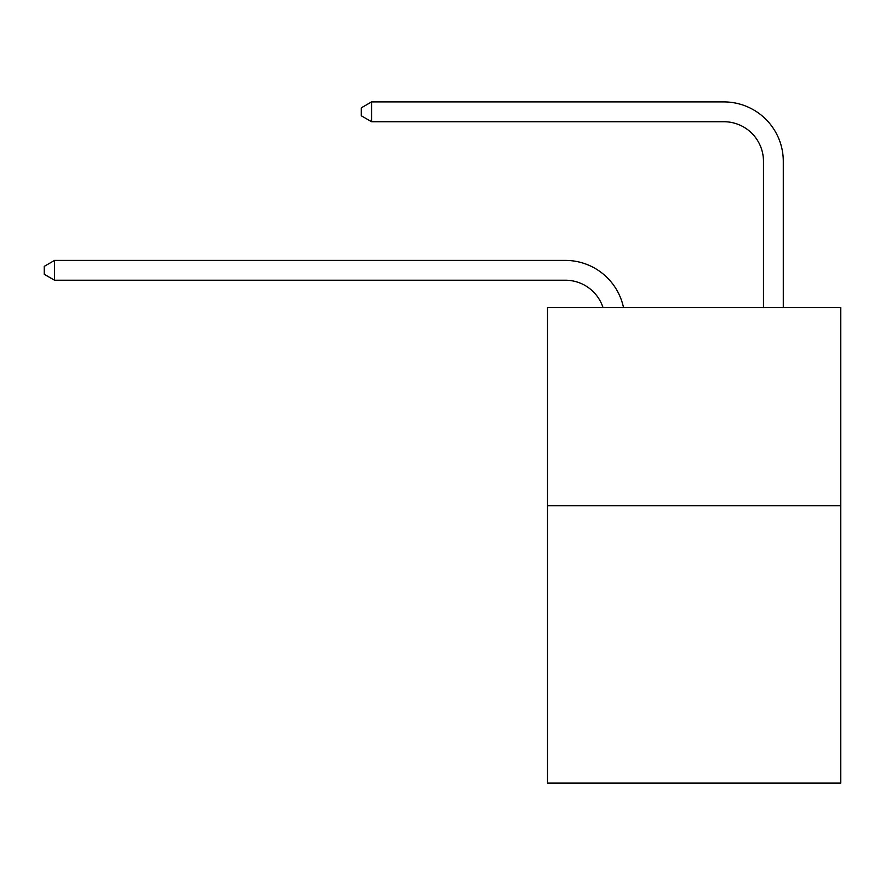 <?xml version="1.0" encoding="UTF-8"?>
<svg xmlns="http://www.w3.org/2000/svg" width="885" height="885" viewBox="0 0 885 885"><rect width="100%" height="100%" fill="white"/><g stroke="black" fill="none" stroke-linecap="round" stroke-linejoin="round"><path stroke-width="1.33" d="M840.75 505.7L840.75 783.092L547.516 783.092L547.516 307.571L840.75 307.571L840.75 505.7L547.516 505.7M565.338 260.411L54.549 260.411L565.338 260.411A59.439 59.439 171.1 0 1 623.505 307.571M763.478 307.571L763.478 161.347A39.626 39.626 88.9 0 0 723.853 121.721L371.567 121.721L361.268 115.78L361.268 107.848L371.567 101.908L723.853 101.908A59.439 59.439 34.5 0 1 783.291 161.347L783.291 307.571M763.478 161.347A39.626 39.626 -145.5 0 0 723.853 121.721A39.626 39.626 -145.5 0 1 763.478 161.347A39.626 39.626 -145.5 0 0 723.853 121.721A39.626 39.626 -145.5 0 1 763.478 161.347A39.626 39.626 -145.5 0 0 723.853 121.721A39.626 39.626 -145.5 0 1 763.478 161.347A39.626 39.626 -145.5 0 0 723.853 121.721A39.626 39.626 -145.5 0 1 763.478 161.347A39.626 39.626 -145.5 0 0 723.853 121.721M603.017 307.571A39.626 39.626 -8.9 0 0 565.338 280.224L54.549 280.224L44.25 274.284L44.25 266.363L54.549 260.411L54.549 280.224M371.567 101.908L371.567 121.721"/></g></svg>
